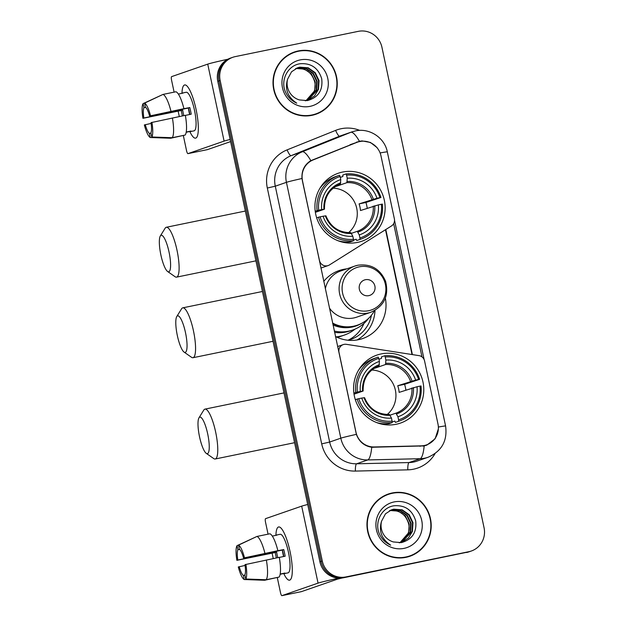 <?xml version="1.0" encoding="UTF-8"?>
<svg xmlns="http://www.w3.org/2000/svg" width="627" height="627" viewBox="0 0 627 627"><rect width="100%" height="100%" fill="white"/><g stroke="black" fill="none" stroke-linecap="round" stroke-linejoin="round"><path stroke-width="0.94" d="M302.473 180.529A18.332 17.83 70.9 0 1 313.163 159.916L356.724 142.423A18.332 17.83 70.9 0 1 357.508 142.133A18.332 17.83 70.9 0 1 359.694 141.53A18.332 17.83 70.9 0 1 380.981 155.864L394.375 218.87A6.787 6.607 -109.1 0 1 391.436 225.979L329.473 264.923A6.787 6.607 -109.1 0 1 319.464 260.464L302.332 180.584M381.2 353.918A35.974 34.994 70.9 0 0 376.905 355.094A35.974 34.994 70.9 0 0 354.929 398.357A35.974 34.994 70.9 0 0 396.154 424.267A35.974 34.994 70.9 0 0 400.457 423.092A35.974 34.994 70.9 0 0 422.433 379.829A35.974 34.994 70.9 0 0 381.2 353.918M342.546 172.064A35.974 34.994 70.9 0 0 338.251 173.248A35.974 34.994 70.9 0 0 316.274 216.511A35.974 34.994 70.9 0 0 357.5 242.414A35.974 34.994 70.9 0 0 361.803 241.238A35.974 34.994 70.9 0 0 383.779 197.975A35.974 34.994 70.9 0 0 342.546 172.064M385.354 298.162A35.974 34.994 -109.1 0 1 362.696 338.549A35.974 34.994 -109.1 0 1 358.393 339.724A35.974 34.994 -109.1 0 1 335.469 336.487M323.751 281.366A35.974 34.994 -109.1 0 1 339.144 270.558A35.974 34.994 -109.1 0 1 343.447 269.375A35.974 34.994 -109.1 0 1 346.802 268.858M437.975 423.993L424.581 360.987A6.787 6.607 -109.1 0 0 418.993 355.627L346.355 344.325A6.787 6.607 -109.1 0 0 338.995 352.343L355.987 432.277A18.332 17.83 70.9 0 0 374.178 446.965L421.219 445.852A18.332 17.83 70.9 0 0 426.501 444.904A18.332 17.83 70.9 0 0 437.975 423.993M357.029 339.975A35.974 34.994 70.9 0 0 375.001 310.365M371.443 315.232A32.925 32.024 -109.1 0 1 350.697 339.473A32.925 32.024 -109.1 0 1 348.071 340.249M347.977 340.242A32.925 32.024 70.9 0 0 363.926 323.446M298.287 50.944A32.925 32.024 70.9 0 0 294.361 52.017A32.925 32.024 70.9 0 0 274.242 91.613A32.925 32.024 70.9 0 0 311.972 115.321A32.925 32.024 70.9 0 0 315.906 114.239A32.925 32.024 70.9 0 0 336.017 74.652A32.925 32.024 70.9 0 0 298.287 50.944M302.096 50.74A32.925 32.024 70.9 0 0 297.104 51.351A32.925 32.024 70.9 0 0 293.765 52.229M392.243 492.963A32.925 32.024 70.9 0 0 388.309 494.037A32.925 32.024 70.9 0 0 368.198 533.632A32.925 32.024 70.9 0 0 405.928 557.34A32.925 32.024 70.9 0 0 409.862 556.259A32.925 32.024 70.9 0 0 429.973 516.672A32.925 32.024 70.9 0 0 392.243 492.963M396.052 492.759A32.925 32.024 70.9 0 0 391.052 493.371A32.925 32.024 70.9 0 0 387.721 494.248M438.359 428.892L435.107 438.806L426.807 445.146L424.166 445.907L371.733 447.263C364.271 446.04 359.146 441.737 356.363 434.362L301.987 178.507C301.509 170.646 304.456 164.697 310.82 160.653L359.451 141.263L362.14 140.91L370.447 142.454L377.117 147.651M356.481 142.149L360.682 141.412M232.899 57.261L230.517 58.084A20.362 19.813 70.9 0 0 217.773 81.314L319.903 561.823A20.362 19.813 70.9 0 0 343.557 577.749L467.703 552.097A20.362 19.813 70.9 0 0 470.132 551.431A20.362 19.813 70.9 0 1 467.703 552.097L344.74 577.342L468.886 551.689A20.362 19.813 70.9 0 0 471.324 551.015A20.362 19.813 70.9 0 0 484.068 527.793L381.937 47.276A20.362 19.813 70.9 0 0 358.291 31.35L235.329 56.595A20.362 19.813 70.9 0 0 232.899 57.261A20.362 19.813 70.9 0 0 220.148 80.491L322.286 561A20.362 19.813 70.9 0 0 345.932 576.926L468.886 551.689M319.903 561.823L321.095 561.416A20.362 19.813 70.9 0 0 344.74 577.342A20.362 19.813 70.9 0 1 321.095 561.416L218.956 80.899L321.095 561.416L322.286 561M231.708 57.668A20.362 19.813 70.9 0 0 218.956 80.899A20.362 19.813 70.9 0 1 231.708 57.668M394.524 220.32L424.126 359.6M393.654 223.651L421.971 356.888M409.266 556.455A32.925 32.024 70.9 0 0 416.736 552.481M315.31 114.435A32.925 32.024 70.9 0 0 322.78 110.462M466.512 552.512A20.362 19.813 70.9 0 0 468.941 551.838L471.324 551.015M306.979 115.932A32.58 31.695 70.9 0 0 310.718 115.399A32.58 31.695 70.9 0 0 314.605 114.333L315.796 113.918A32.58 31.695 70.9 0 0 335.704 74.738A32.58 31.695 70.9 0 0 298.358 51.273A32.58 31.695 70.9 0 0 294.471 52.339A32.58 31.695 70.9 0 0 274.563 91.518A32.58 31.695 70.9 0 0 311.901 114.984A32.58 31.695 70.9 0 0 315.796 113.918M295.952 68.484L304.416 69.088L311.47 74.002L315.248 81.91L314.683 90.703L306.031 100.649M287.605 79.167A16.968 16.506 70.9 0 0 299.424 99.928L307.348 100.602C318.265 97.561 323.054 90.28 321.714 78.767C318.289 67.951 311.11 62.943 300.153 63.742C288.083 65.302 280.488 79.527 285.136 91.134C287.456 96.707 291.32 100.712 296.736 103.141C287.636 97.06 284.595 89.065 287.605 79.167L291.555 71.768L297.794 67.708L299.784 67.167L308.194 67.787L315.248 72.693L319.025 80.601L318.461 89.395L314.488 95.955L307.959 100.108L305.231 100.798M296.861 68.069L306.305 68.437L313.359 73.351L317.137 81.251L316.572 90.053L307.011 100.406M296.634 68.163L305.835 68.602L312.889 73.516L316.659 81.416L316.102 90.21L306.768 100.477M297.559 67.794L299.314 67.332L307.724 67.943L314.778 72.857L318.547 80.765L317.991 89.559L307.724 100.187M305.992 100.657A16.968 16.506 70.9 0 0 314.809 82.27C311.933 72.207 305.514 67.669 295.544 68.641M300.192 59.902A23.755 23.113 70.9 0 0 282.479 87.78A23.755 23.113 70.9 0 0 310.067 106.355A23.755 23.113 70.9 0 0 327.78 78.477A23.755 23.113 70.9 0 0 300.192 59.902M294.471 52.339L293.279 52.754A32.58 31.695 70.9 0 0 286.296 56.211M181.971 93.188A27.149 6.239 78.4 0 1 187.661 86.761A27.149 6.239 78.4 0 1 196.086 109.49A27.149 6.239 78.4 0 1 197.623 135.307A27.149 6.239 78.4 0 1 189.863 131.639A27.149 6.239 78.4 0 0 195.6 138.144A27.149 6.239 78.4 0 0 196.086 109.49A27.149 6.239 78.4 0 0 184.675 84.951A27.149 6.239 78.4 0 0 181.971 93.188M227.86 59.236A27.149 0.799 168 0 0 207.733 64.126L171.61 76.635A3.394 0.784 -101.6 0 0 171.571 80.209L174.11 92.138M230.133 139.468A27.149 0.799 168 0 0 224.098 141.114L187.975 153.623L207.388 149.641L230.587 141.608M207.341 149.649A3.394 0.784 78.4 0 0 207.365 149.641A3.394 0.784 78.4 0 1 207.365 149.641L187.951 153.631A3.394 0.784 -101.6 0 1 186.525 150.566L183.35 135.636M179.298 116.551L178.146 111.144M183.813 115.627A13.575 3.119 -101.6 0 1 183.28 113.369A13.575 3.119 -101.6 0 1 182.669 110.023L143.842 117.994A13.575 3.119 78.4 0 1 143.951 107.719L145.66 107.366M185.357 115.392L191.211 114.192A19.688 4.522 78.4 0 0 190.569 110.854A19.688 4.522 78.4 0 0 189.801 107.554L183.93 108.675A22.4 5.149 78.4 0 0 175.928 91.769L162.981 94.426L144.571 103.126L145.44 107.201A13.575 3.119 78.4 0 1 149.602 116.003L188.429 108.024A13.575 3.119 -101.6 0 1 189.229 111.316A13.575 3.119 -101.6 0 1 189.809 114.475M189.652 114.514A13.575 3.119 78.4 0 1 189.111 112.178A13.575 3.119 78.4 0 1 188.382 108.04M182.41 115.909A19.688 4.522 78.4 0 1 181.948 113.84A19.688 4.522 78.4 0 1 181.305 110.493L142.932 118.307A17.65 4.06 78.4 0 1 143.081 103.635L143.951 107.719M181.705 93.384A19.688 4.522 78.4 0 1 182.3 93.062L186.18 92.263A19.688 4.522 78.4 0 1 194.448 110.054A19.688 4.522 78.4 0 1 194.096 130.831L190.216 131.631A19.688 4.522 78.4 0 1 189.542 131.56L186.195 132.25M190.216 131.631A19.688 4.522 78.4 0 0 191.031 131.043L186.227 132.031M185.341 115.313A22.4 5.149 78.4 0 1 185.13 135.064L172.19 137.721L151.773 136.992L150.903 132.908A13.575 3.119 78.4 0 0 151.013 122.633L185.341 115.313M150.942 133.112L149.414 133.426L150.284 137.509L170.701 138.238L183.601 135.377M183.93 108.675L149.602 116.003M162.981 94.426A22.4 5.149 78.4 0 1 170.983 111.332M172.394 117.97A22.4 5.149 78.4 0 1 172.19 137.721M144.571 103.126A17.65 4.06 78.4 0 1 150.519 115.681M151.93 122.32A17.65 4.06 78.4 0 1 151.773 136.992M150.284 137.509A17.65 4.06 78.4 0 1 144.343 124.945L151.123 123.425M149.414 133.426A13.575 3.119 78.4 0 1 145.252 124.632M182.3 93.062A19.688 4.522 78.4 0 1 182.966 93.125L178.358 94.074M162.197 94.795L143.081 103.635M143.842 117.994L142.932 118.307M182.669 110.023L181.305 110.493M189.801 107.554L188.429 108.024M400.935 557.952A32.58 31.695 70.9 0 0 404.666 557.419A32.58 31.695 70.9 0 0 408.561 556.353L409.752 555.937A32.58 31.695 70.9 0 0 429.652 516.758A32.58 31.695 70.9 0 0 392.314 493.292A32.58 31.695 70.9 0 0 388.426 494.358A32.58 31.695 70.9 0 0 368.519 533.538A32.58 31.695 70.9 0 0 405.857 557.003A32.58 31.695 70.9 0 0 409.752 555.937M389.908 510.503L398.372 511.107L405.426 516.021L409.204 523.929L408.639 532.723L399.987 542.668M381.561 521.186A16.968 16.506 70.9 0 0 393.38 541.947L401.304 542.621C412.221 539.581 417.01 532.299 415.662 520.786C412.245 509.97 405.058 504.97 394.109 505.762C382.039 507.321 374.437 521.546 379.092 533.154C381.412 538.734 385.276 542.731 390.692 545.161C381.592 539.079 378.551 531.085 381.561 521.186L385.503 513.787L391.75 509.727L393.74 509.187L402.15 509.806L409.204 514.712L412.974 522.62L412.417 531.414L408.443 537.974L401.915 542.128L399.187 542.825M390.817 510.088L400.261 510.456L407.315 515.37L411.085 523.271L410.528 532.072L400.959 542.426M390.59 510.19L399.791 510.621L406.845 515.535L410.614 523.435L410.058 532.237L400.724 542.496M391.514 509.814L393.27 509.351L401.672 509.963L408.733 514.877L412.503 522.785L411.939 531.578L401.68 542.206M399.948 542.676A16.968 16.506 70.9 0 0 408.765 524.29C405.888 514.226 399.462 509.688 389.492 510.66M394.148 501.921A23.755 23.113 70.9 0 0 376.435 529.799A23.755 23.113 70.9 0 0 404.023 548.374A23.755 23.113 70.9 0 0 421.736 520.496A23.755 23.113 70.9 0 0 394.148 501.921M388.426 494.358L387.235 494.774A32.58 31.695 70.9 0 0 380.252 498.23M160.88 254.954A18.669 4.295 -101.6 0 0 167.621 271.507A18.669 4.295 -101.6 0 0 169.055 252.117A18.669 4.295 -101.6 0 0 160.324 235.971A18.669 4.295 -101.6 0 0 160.88 254.954M160.324 235.971L165.113 228.252A25.456 5.855 78.4 0 1 166.32 227.272A25.456 5.855 78.4 0 1 177.01 250.275A25.456 5.855 78.4 0 1 176.555 277.142A25.456 5.855 78.4 0 1 175.058 276.711L167.621 271.507M315.209 211.228L318.688 210.21A32.314 31.428 70.9 0 1 340.116 176.485L340.767 179.557A29.187 28.395 70.9 0 0 321.682 209.598L324.394 209.206L315.365 212.334M340.304 177.402L342.883 176.516L342.82 175.027L346.002 173.93L346.582 175.16A32.314 31.428 70.9 0 1 379.954 197.63L380.957 197.466A33.67 32.753 70.9 0 0 346.002 173.93M380.957 197.466L365.917 202.49L359.075 203.893L376.96 198.25A29.187 28.395 70.9 0 0 347.24 178.233L346.582 175.16M367.21 208.195A32.243 31.366 70.9 0 0 365.917 202.49M359.929 239.428A33.67 32.753 70.9 0 0 360.744 239.161A33.67 32.753 70.9 0 0 382.368 204.104L381.365 204.269A32.314 31.428 70.9 0 1 359.937 237.994L359.929 239.428L356.747 240.533L356.207 239.216L353.463 240.165L356.214 239.224M356.747 240.533A33.67 32.753 70.9 0 0 357.57 240.259L360.744 239.161M337.781 240.643A33.67 32.753 70.9 0 0 350.274 241.857L353.456 240.76L353.471 239.326A32.314 31.428 70.9 0 1 320.099 216.848L318.5 217.216A33.67 32.753 70.9 0 0 353.456 240.76M340.116 176.485L339.528 175.254A33.67 32.753 70.9 0 0 338.713 175.529L335.531 176.634A33.67 32.753 70.9 0 0 319.746 188.57M318.5 217.216L316.674 217.851M338.713 175.529A33.67 32.753 70.9 0 0 317.09 210.578M359.937 237.994L359.287 234.921A29.187 28.395 70.9 0 0 378.371 204.888L381.365 204.269M320.099 216.848L323.093 216.237A29.187 28.395 70.9 0 0 352.813 236.254L353.471 239.326M321.682 209.598L318.688 210.21M378.371 204.888L360.486 210.531A25.119 24.429 -109.1 0 0 359.075 203.893M351.441 233.33L357.233 231.324L359.287 234.921M325.805 215.845L323.093 216.237M352.813 236.254L350.806 232.641C338.988 232.703 330.68 227.092 325.891 215.806M324.48 209.167C324.269 196.964 329.583 188.57 340.422 183.985L340.767 179.557M340.735 182.825A26.107 25.401 70.9 0 0 323.963 209.222L324.394 209.206M344.105 242.492L345.579 241.983M379.954 197.63L376.96 198.25M347.24 178.233L346.888 182.661L334.912 186.807M348.526 232.68A25.119 24.429 70.9 0 0 355.87 205.217A25.119 24.429 70.9 0 0 333.117 188.178M345.955 242.767L345.79 241.991M347.766 242.147A35.3 34.336 -109.1 0 1 346.935 242.915M199.535 436.8A18.669 4.295 -101.6 0 0 206.275 453.36A18.669 4.295 -101.6 0 0 207.709 433.97A18.669 4.295 -101.6 0 0 198.978 417.825A18.669 4.295 -101.6 0 0 199.535 436.8M198.978 417.825L203.767 410.105A25.456 5.855 78.4 0 1 204.974 409.125A25.456 5.855 78.4 0 1 215.664 432.128A25.456 5.855 78.4 0 1 215.21 458.995A25.456 5.855 78.4 0 1 213.713 458.564L206.275 453.36M353.863 393.082L357.343 392.063A32.314 31.428 70.9 0 1 378.763 358.338L379.421 361.411A29.187 28.395 70.9 0 0 360.337 391.452L363.049 391.06L354.02 394.187M378.959 359.255L381.537 358.362L381.475 356.881L384.657 355.783L385.237 357.014A32.314 31.428 70.9 0 1 418.609 379.484L419.612 379.319A33.67 32.753 70.9 0 0 384.657 355.783M419.612 379.319L404.572 384.335L397.73 385.746L415.615 380.103A29.187 28.395 70.9 0 0 385.887 360.086L385.237 357.014M405.865 390.049A32.243 31.366 70.9 0 0 404.572 384.335M394.861 421.07L392.11 422.018L394.861 421.07L395.402 422.386A33.67 32.753 70.9 0 0 396.217 422.112L399.399 421.007A33.67 32.753 70.9 0 0 421.023 385.958L420.019 386.122A32.314 31.428 70.9 0 1 398.592 419.847L398.576 421.281A33.67 32.753 70.9 0 0 399.399 421.007M386.82 423.852L384.61 424.62A32.243 31.366 -109.1 0 1 384.539 424.636L386.843 423.852M376.435 422.496A33.67 32.753 70.9 0 0 388.928 423.711L392.11 422.614L392.126 421.172A32.314 31.428 70.9 0 1 358.754 398.701L357.155 399.07A33.67 32.753 70.9 0 0 392.11 422.614M378.763 358.338L378.183 357.108A33.67 32.753 70.9 0 0 377.36 357.382L374.186 358.479A33.67 32.753 70.9 0 0 358.401 370.416M398.576 421.281L395.402 422.386M357.155 399.07L355.329 399.705M377.36 357.382A33.67 32.753 70.9 0 0 355.744 392.431M398.592 419.847L397.941 416.775A29.187 28.395 70.9 0 0 417.026 386.734L420.019 386.122M358.754 398.701L361.748 398.082A29.187 28.395 70.9 0 0 391.467 418.099L392.126 421.172M360.337 391.452L357.343 392.063M417.026 386.734L399.14 392.377A25.119 24.429 -109.1 0 0 397.73 385.746M390.088 415.184L395.888 413.177L397.941 416.775M364.459 397.698L361.748 398.082M391.467 418.099L389.461 414.494C377.642 414.557 369.334 408.945 364.546 397.659M363.135 391.021C362.923 378.81 368.237 370.416 379.076 365.839L379.421 361.411M379.39 364.679A26.107 25.401 70.9 0 0 362.618 391.076L363.049 391.06M382.76 424.346L384.233 423.836M418.609 379.484L415.615 380.103M385.887 360.086L385.542 364.514L373.567 368.66M387.18 414.533A25.119 24.429 70.9 0 0 394.524 387.071A25.119 24.429 70.9 0 0 371.772 370.032M384.61 424.62L384.445 423.844M386.42 424.001A35.3 34.336 -109.1 0 1 385.589 424.769M177.331 335.523A18.669 4.295 -101.6 0 0 184.072 352.084A18.669 4.295 -101.6 0 0 185.506 332.694A18.669 4.295 -101.6 0 0 176.775 316.541A18.669 4.295 -101.6 0 0 177.331 335.523M176.775 316.541L181.564 308.829A25.456 5.855 78.4 0 1 182.77 307.841A25.456 5.855 78.4 0 1 193.461 330.852A25.456 5.855 78.4 0 1 193.006 357.711A25.456 5.855 78.4 0 1 191.509 357.288L184.072 352.084M368.817 295.646A8.143 7.924 70.9 0 0 374.891 286.084A8.143 7.924 70.9 0 0 365.431 279.713A8.143 7.924 70.9 0 0 359.357 289.274A8.143 7.924 70.9 0 0 368.817 295.646M329.434 308.092A24.437 23.771 70.9 0 0 353.769 317.96A24.437 23.771 70.9 0 0 356.692 317.152L370.941 312.222C384.218 306.078 389.101 295.764 385.574 281.288C380.228 268.967 371.004 263.614 357.907 265.221L354.945 266.036A24.437 23.771 70.9 0 0 340.014 295.427A24.437 23.771 70.9 0 0 368.018 313.022A24.437 23.771 70.9 0 0 370.941 312.222M332.616 323.07A32.243 31.366 70.9 0 0 353.604 326.205A32.243 31.366 70.9 0 0 357.461 325.147A32.243 31.366 70.9 0 0 374.468 310.663M332.741 323.65A32.243 31.366 70.9 0 0 353.017 326.416A32.243 31.366 70.9 0 0 356.865 325.358L357.461 325.147M337.365 337.404A37.338 36.319 70.9 0 0 339.803 336.652L344.262 335.108A37.338 36.319 70.9 0 0 354.992 329.144M336.244 336.879A37.338 36.319 70.9 0 0 339.803 336.331A37.338 36.319 70.9 0 0 344.262 335.108M357.86 265.237A24.437 23.771 70.9 0 0 354.945 266.036L340.696 270.974A24.437 23.771 70.9 0 0 325.327 288.788M334.591 332.381A35.3 34.336 70.9 0 0 346.065 332.028A35.3 34.336 70.9 0 0 350.281 330.868L352.664 330.045A35.3 34.336 -109.1 0 1 348.447 331.205A35.3 34.336 -109.1 0 1 334.316 331.072M368.668 318.273A35.3 34.336 -109.1 0 1 352.664 330.045M275.919 535.207A27.149 6.239 78.4 0 1 281.609 528.78A27.149 6.239 78.4 0 1 290.042 551.509A27.149 6.239 78.4 0 1 291.579 577.326A27.149 6.239 78.4 0 1 283.819 573.658A27.149 6.239 78.4 0 0 289.556 580.163A27.149 6.239 78.4 0 0 290.042 551.509A27.149 6.239 78.4 0 0 278.631 526.97A27.149 6.239 78.4 0 0 275.919 535.207M307.724 504.5A27.149 0.799 168 0 0 301.689 506.146L265.566 518.654A3.394 0.784 -101.6 0 0 265.527 522.228L268.066 534.157M338.729 578.125A27.149 0.799 168 0 0 318.054 583.134L281.931 595.642A3.394 0.784 -101.6 0 0 281.931 595.642L301.344 591.661L337.467 579.144L342.326 577.961M301.344 591.661A3.394 0.784 78.4 0 1 301.321 591.661L281.907 595.65A3.394 0.784 -101.6 0 1 280.481 592.586L277.306 577.655M273.254 558.571L272.102 553.163M277.761 557.646A13.575 3.119 -101.6 0 1 277.236 555.397A13.575 3.119 -101.6 0 1 276.625 552.042L237.798 560.013A13.575 3.119 78.4 0 1 237.907 549.738L239.616 549.393M279.305 557.411L285.16 556.212A19.688 4.522 78.4 0 0 284.525 552.873A19.688 4.522 78.4 0 0 283.749 549.573L277.886 550.694A22.4 5.149 78.4 0 0 269.884 533.789L256.937 536.446L238.526 545.145L239.396 549.228A13.575 3.119 78.4 0 1 243.558 558.022L282.385 550.051A13.575 3.119 -101.6 0 1 283.185 553.335A13.575 3.119 -101.6 0 1 283.765 556.494M283.608 556.533A13.575 3.119 78.4 0 1 283.059 554.197A13.575 3.119 78.4 0 1 282.338 550.059M276.366 557.928A19.688 4.522 78.4 0 1 275.904 555.859A19.688 4.522 78.4 0 1 275.261 552.512L236.881 560.326A17.65 4.06 78.4 0 1 237.037 545.655L237.907 549.738M275.661 535.403A19.688 4.522 78.4 0 1 276.248 535.082L280.136 534.282A19.688 4.522 78.4 0 1 288.404 552.073A19.688 4.522 78.4 0 1 288.052 572.851L284.172 573.65A19.688 4.522 78.4 0 1 283.498 573.58L280.144 574.269M284.172 573.65A19.688 4.522 78.4 0 0 284.987 573.062L280.183 574.05M279.297 557.332A22.4 5.149 78.4 0 1 279.086 577.083L266.138 579.74L245.721 579.011L244.859 574.928A13.575 3.119 78.4 0 0 244.969 564.653L279.297 557.332M244.898 575.131L243.37 575.445L244.24 579.528L264.657 580.257L277.557 577.396M277.886 550.694L243.558 558.022M256.937 536.446A22.4 5.149 78.4 0 1 264.939 553.351M266.35 559.989A22.4 5.149 78.4 0 1 266.138 579.74M238.526 545.145A17.65 4.06 78.4 0 1 244.467 557.701M245.878 564.339A17.65 4.06 78.4 0 1 245.721 579.011M244.24 579.528A17.65 4.06 78.4 0 1 238.291 566.965L245.079 565.444M243.37 575.445A13.575 3.119 78.4 0 1 239.208 566.651M276.248 535.082A19.688 4.522 78.4 0 1 276.922 535.144L272.306 536.093M256.153 536.814L237.037 545.655M237.798 560.013L236.881 560.326M276.625 552.042L275.261 552.512M283.749 549.573L282.385 550.051M356.724 142.423L349.984 144.759M313.163 159.916L310.498 160.841M374.178 446.965L373.018 447.364M421.219 445.852L419.965 446.283M435.06 453.603A33.944 33.019 -109.1 0 1 413.53 469.192A33.944 33.019 -109.1 0 1 407.809 469.842L355.391 471.081A33.944 33.019 -109.1 0 1 321.706 443.885L267.321 188.037A33.944 33.019 -109.1 0 1 287.111 149.869L335.649 130.377A33.944 33.019 -109.1 0 1 359.796 130.408M424.166 445.907A23.755 5.259 88.7 0 1 420.176 458.698L409.031 462.561A27.149 26.412 70.9 0 0 413.608 462.044A27.149 26.412 70.9 0 0 416.853 461.151L427.998 457.295A27.149 26.412 -109.1 0 1 424.761 458.18A27.149 26.412 -109.1 0 1 420.176 458.698L367.759 459.936A27.149 26.412 -109.1 0 1 340.814 438.179L286.429 182.332A23.755 0.698 -12 0 1 301.987 178.507M267.321 188.037L275.284 186.195L286.429 182.332A27.149 26.412 -109.1 0 1 302.261 151.797L350.799 132.305A27.149 26.412 -109.1 0 1 351.966 131.874L340.814 135.73A27.149 26.412 70.9 0 0 339.654 136.169L291.116 155.661A27.149 26.412 70.9 0 0 275.284 186.195L329.661 442.043A27.149 26.412 70.9 0 0 356.614 463.8L409.031 462.561A6.787 1.505 -91.3 0 0 407.809 469.842M359.412 141.271A23.755 5.502 68.1 0 0 350.799 132.305L339.654 136.169A6.787 1.567 -111.9 0 1 335.649 130.377M438.367 427.05A23.755 0.698 -12 0 1 445.593 426.031L387.329 151.922A23.755 0.698 168 0 0 380.103 152.941M356.363 434.362A23.755 0.698 168 0 0 340.814 438.179L329.661 442.043L321.706 443.885M371.733 447.263A23.755 5.259 88.7 0 1 367.759 459.936L356.614 463.8A6.787 1.505 -91.3 0 0 355.391 471.081M287.111 149.869A6.787 1.567 -111.9 0 0 291.116 155.661L302.261 151.797A23.755 5.502 68.1 0 1 310.82 160.653M220.148 80.491L217.773 81.314M345.932 576.926L343.557 577.749M412.386 354.6L385.801 229.529M224.098 141.114L207.733 64.126M357.97 232.123A26.107 25.401 70.9 0 0 374.734 205.727M325.374 215.86A26.107 25.401 70.9 0 0 351.496 233.448M357.233 231.324A25.119 24.429 70.9 0 0 373.253 206.103M373.324 199.088A26.107 25.401 70.9 0 0 347.209 181.501M371.842 199.464A25.119 24.429 70.9 0 0 346.888 182.661M396.625 413.977A26.107 25.401 70.9 0 0 413.389 387.58M364.028 397.714A26.107 25.401 70.9 0 0 390.151 415.301M395.888 413.177A25.119 24.429 70.9 0 0 411.908 387.956M411.978 380.942A26.107 25.401 70.9 0 0 385.864 363.346M410.497 381.318A25.119 24.429 70.9 0 0 385.542 364.514M368.66 310.718A22.447 21.835 70.9 0 0 385.393 284.368A22.447 21.835 70.9 0 0 359.326 266.82A22.447 21.835 70.9 0 0 342.593 293.162A22.447 21.835 70.9 0 0 368.66 310.718M333.023 324.99A32.549 31.663 70.9 0 0 361.544 323.391M318.054 583.134L301.689 506.146M357.508 142.133L350.375 144.602M426.501 444.904L423.045 446.095M337.608 346.551L343.243 344.599M320.922 268.058L328.156 265.55M387.329 151.922C384.704 137.775 369.475 127.681 355.368 130.933L351.966 131.874M427.998 457.295C441.706 451.268 447.568 440.844 445.593 426.031M412.033 354.545L385.503 229.709M255.934 260.848L176.555 277.142M324.802 181.854L327.082 181.062M245.345 211.048L166.32 227.272M294.588 442.701L215.21 458.995M363.456 363.707L365.737 362.915M284 392.902L204.974 409.125M273.027 341.284L193.006 357.711M262.447 291.484L182.77 307.841"/></g></svg>
